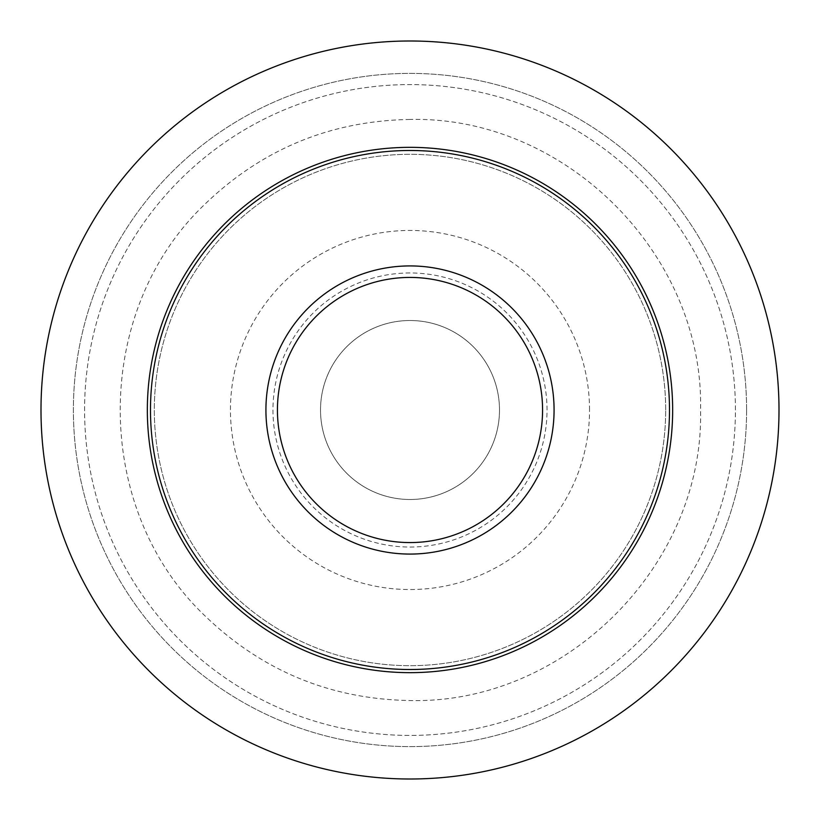 <?xml version="1.0" encoding="UTF-8"?>
<svg xmlns="http://www.w3.org/2000/svg" width="820" height="820" viewBox="0 0 820 820"><rect width="100%" height="100%" fill="white"/><g stroke="black" fill="none" stroke-linecap="round" stroke-linejoin="round"><path stroke-width="0.61" stroke-dasharray="4.1 3.07" d="M665.686 410A255.686 255.686 0 0 0 282.162 188.569A255.686 255.686 0 0 0 282.162 631.431A255.686 255.686 0 0 0 665.686 410A255.686 255.686 0 0 0 282.162 188.569A255.686 255.686 0 0 0 282.162 631.431A255.686 255.686 0 0 0 665.686 410A255.686 255.686 0 0 0 282.162 188.569A255.686 255.686 0 0 0 282.162 631.431A255.686 255.686 0 0 0 665.686 410M779 410A369 369 0 0 0 225.5 90.436A369 369 0 0 0 225.5 729.564A369 369 0 0 0 779 410A369 369 0 0 0 225.5 90.436A369 369 0 0 0 225.5 729.564A369 369 0 0 0 779 410A369 369 0 0 0 225.5 90.436A369 369 0 0 0 225.5 729.564A369 369 0 0 0 779 410M746.6 410A336.6 336.6 0 0 0 241.695 118.49A336.6 336.6 0 0 0 241.695 701.51A336.6 336.6 0 0 0 746.6 410A336.6 336.6 0 0 0 241.695 118.49A336.6 336.6 0 0 0 241.695 701.51A336.6 336.6 0 0 0 746.6 410M735.417 410A325.417 325.417 0 0 0 247.291 128.176A325.417 325.417 0 0 0 247.291 691.824A325.417 325.417 0 0 0 735.417 410A325.417 325.417 0 0 0 247.291 128.176A325.417 325.417 0 0 0 247.291 691.824A325.417 325.417 0 0 0 735.417 410M410 119.453C330.337 120.837 261.846 149.209 204.549 204.549C92.127 311.764 92.127 508.236 204.549 615.451C261.857 670.791 330.347 699.163 410 700.546C565.308 704.236 704.236 565.308 700.546 410C704.226 254.692 565.328 115.774 410 119.453M499.493 410A89.493 89.493 0 0 0 365.259 332.5A89.493 89.493 0 0 0 365.259 487.5A89.493 89.493 0 0 0 499.493 410A89.493 89.493 0 0 0 365.259 332.5A89.493 89.493 0 0 0 365.259 487.5A89.493 89.493 0 0 0 499.493 410M589.539 410A179.539 179.539 0 0 0 320.231 254.507A179.539 179.539 0 0 0 320.231 565.492A179.539 179.539 0 0 0 589.539 410M547.032 410A137.032 137.032 0 0 0 341.479 291.325A137.032 137.032 0 0 0 341.479 528.674A137.032 137.032 0 0 0 547.032 410"/><path stroke-width="1.23" d="M669.499 410A259.499 259.499 0 0 0 280.245 185.258A259.499 259.499 0 0 0 280.245 634.741A259.499 259.499 0 0 0 669.499 410M779 410A369 369 0 0 0 225.5 90.436A369 369 0 0 0 225.5 729.564A369 369 0 0 0 779 410M542.573 410A132.573 132.573 0 0 0 343.713 295.19A132.573 132.573 0 0 0 343.713 524.81A132.573 132.573 0 0 0 542.573 410M554.074 410A144.074 144.074 0 0 0 337.963 285.227A144.074 144.074 0 0 0 337.963 534.773A144.074 144.074 0 0 0 554.074 410M672.656 410A262.656 262.656 0 0 0 278.667 182.532A262.656 262.656 0 0 0 278.667 637.468A262.656 262.656 0 0 0 672.656 410"/></g></svg>
